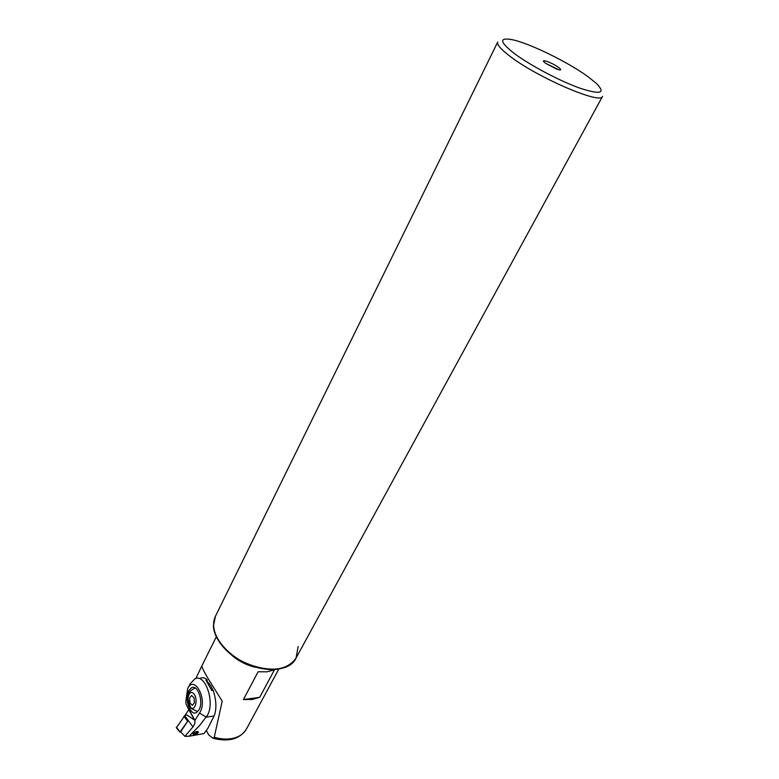 <?xml version="1.0" encoding="UTF-8"?>
<svg xmlns="http://www.w3.org/2000/svg" width="779" height="779" viewBox="0 0 779 779"><rect width="100%" height="100%" fill="white"/><g stroke="black" fill="none" stroke-linecap="round" stroke-linejoin="round"><path stroke-width="1.17" d="M215.355 616.423L215.452 616.218C212.258 623.034 213.193 630.873 218.247 639.725C233.291 667.71 286.779 679.668 296.069 658.002L298.153 646.521M497.742 42.027C496.729 44.481 500.693 49.145 509.651 56.01C537.082 77.462 601.339 105.058 602.547 96.353L296.069 658.002C287.578 670.047 272.114 672.345 249.679 664.906C229.61 657.048 213.835 639.393 213.592 625.177L215.452 616.218L497.742 42.027M588.106 76.77C568.203 62.145 529.34 43.137 512.037 39.651C498.93 37.295 499.602 41.842 514.043 53.303C529.574 65.027 559.517 80.899 579.732 88.095C600.638 94.931 606.14 93.334 596.247 83.304L588.106 76.77M545.68 63.323L558.942 69.867C561.357 70.295 561.211 69.477 558.504 67.393C552.447 62.797 539.701 58.211 544.521 62.388L545.68 63.323M557.228 69.36L545.923 63.498M207.156 681.459L211.012 686.163L213.008 690.437M195.85 678.499L201.917 665.763C201.518 666.415 203.329 670.291 207.35 677.389L222.219 701.168L214.235 737.265L213.388 738.336L212.55 738.025L208.704 734.85L206.289 730.468M259.689 697.332L274.49 669.784L266.993 671.819L258.131 671.761L243.408 699.561L259.689 697.332L252.221 699.493L243.408 699.561M254.752 667.165C246.164 665.003 238.51 661.03 231.791 655.266M212.959 690.447L212.355 688.85M209.532 683.904L207.526 681.907M193.455 693.485C188.537 688.49 185.509 702.872 190.524 707.283C195.432 712.415 198.548 697.867 193.455 693.485M194.02 697.78L194.438 702.716L192.413 705.316L189.969 702.989L189.55 698.081L191.566 695.472L194.02 697.78M187.749 688.412L190.164 683.816L194.799 678.879C204.994 672.929 215.218 701.684 207.457 715.258L199.395 725.765L189.044 736.243L184.944 736.359L180.455 731.656L184.944 736.359L192.978 726.904L184.73 715.745L185.1 715.18L187.116 715.112L194.954 720.38L194.886 723.525L192.978 726.904M189.044 736.243L204.079 733.545L207.954 728.151L214.059 715.998L206.338 717.108L199.502 713.058L200.32 711.694C207.526 698.578 194.137 674.614 187.671 688.568L185.84 701.275L186.015 703.982L188.83 709.708L185.1 715.18M193.289 733.438C195.013 731.724 196.717 731.228 198.411 731.939L198.148 732.698C196.415 734.402 194.711 734.909 193.026 734.198L193.289 733.438M188.722 690.807L191.546 687.721C197.671 684.157 203.757 701.431 199.142 709.581L196.386 712.581C190.173 716.105 184.204 698.919 188.722 690.807C184.204 698.919 190.173 716.105 196.386 712.581L199.142 709.581C203.757 701.431 197.671 684.157 191.546 687.721L188.722 690.807M214.059 715.998L214.79 714.207C216.659 707.42 216.134 699.493 213.203 690.408L211.859 690.584L205.948 680.233L207.292 680.067C204.994 677.779 202.793 677.146 200.67 678.168M199.502 713.058L194.954 720.38M207.292 680.067L206.932 681.206M180.592 731.968L188.09 720.614L184.73 715.745M180.455 731.656L188.275 720.351M176.375 727.781L184.915 715.473M180.728 732.104L179.978 732.046L187.885 720.906M197.291 731.403L196.853 732.747L193.805 734.003L193.582 733.097M215.247 616.627L213.388 625.595C213.631 639.802 229.396 657.457 249.465 665.315C271.89 672.754 287.354 670.456 295.854 658.401L295.962 658.206M278.716 669.219L246.427 729.056C243.554 734.188 238.51 737.392 231.295 738.658C225.968 739.485 220.272 739.018 214.235 737.265M194.916 720.341L188.81 709.221M194.448 719.952L188.83 709.708M187.525 721.13L183.902 716.222M187.856 720.916L187.028 719.241M179.978 732.046L176.395 727.128M216.289 636.862L201.128 667.33M246.427 729.056C239.825 739.105 228.812 742.192 213.388 738.336M195.159 687.974C186.22 692.726 189.336 694.449 187.817 698.656L190.913 708.354L197.691 711.636M179.949 732.182L176.258 727.635M193.805 734.003L193.036 733.945M197.291 732.056L197.554 731.403"/></g></svg>
